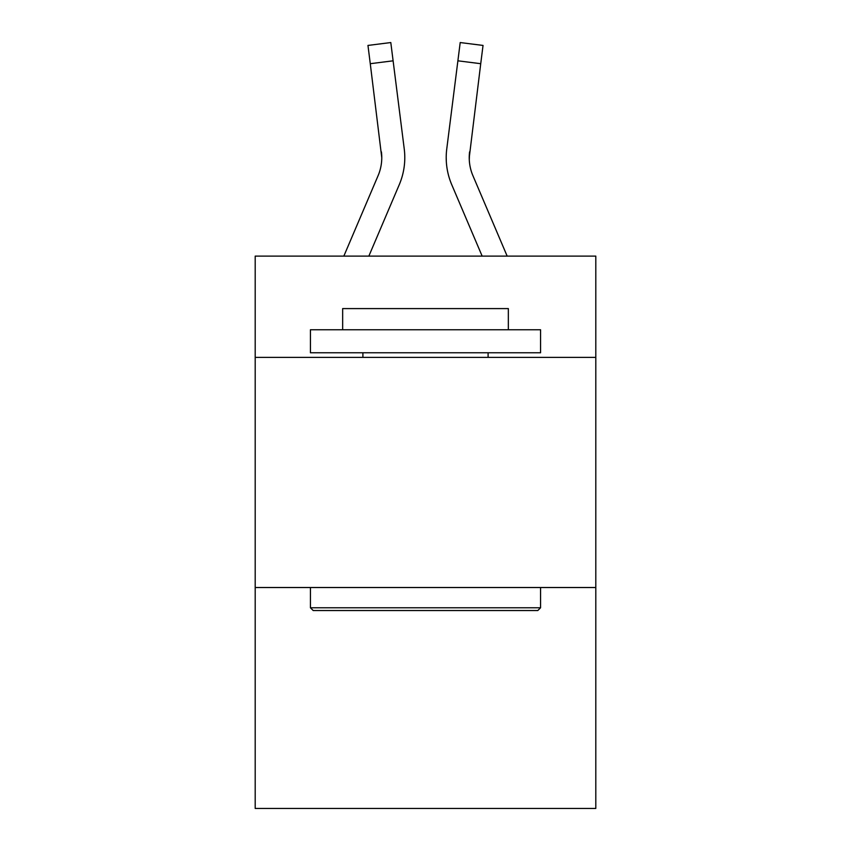 <?xml version="1.0" encoding="UTF-8"?>
<svg xmlns="http://www.w3.org/2000/svg" width="851" height="851" viewBox="0 0 851 851"><rect width="100%" height="100%" fill="white"/><g stroke="black" fill="none" stroke-linecap="round" stroke-linejoin="round"><path stroke-width="1.28" d="M595.806 357.377L595.806 256.119L255.194 256.119L255.194 357.377L595.806 357.377L595.806 808.45L255.194 808.45L255.194 357.377M595.806 587.52L255.194 587.52M368.845 256.119L399.268 184.667A69.037 69.037 -33.8 0 0 404.246 148.968L393.109 60.815L370.27 63.697L367.962 45.433L390.8 42.55L393.109 60.815M343.836 256.119L378.099 175.646A46.028 46.028 -27.5 0 0 381.769 157.701L370.27 63.697M403.895 146.202L404.246 148.968M507.164 256.119L472.901 175.646A46.028 46.028 27.5 0 1 469.231 157.701L480.73 63.697L457.891 60.815L460.2 42.55L483.038 45.433L480.73 63.697M482.155 256.119L451.732 184.667A69.037 69.037 33.8 0 1 446.754 148.968L457.891 60.815M469.284 159.871L469.592 151.85A46.028 46.028 33.8 0 0 472.901 175.646A46.028 46.028 33.8 0 1 469.231 157.701A46.028 46.028 33.8 0 0 472.901 175.646A46.028 46.028 33.8 0 1 469.231 157.701A46.028 46.028 33.8 0 0 472.901 175.646A46.028 46.028 33.8 0 1 469.231 157.701A46.028 46.028 33.8 0 0 472.901 175.646A46.028 46.028 33.8 0 1 469.231 157.701A46.028 46.028 33.8 0 0 472.901 175.646A46.028 46.028 33.8 0 1 469.231 157.701A46.028 46.028 33.8 0 0 472.901 175.646A46.028 46.028 33.8 0 1 469.231 157.701A46.028 46.028 33.8 0 0 472.901 175.646A46.028 46.028 33.8 0 1 469.231 157.701A46.028 46.028 33.8 0 0 472.901 175.646A46.028 46.028 33.8 0 1 469.231 157.701A46.028 46.028 33.8 0 0 472.901 175.646A46.028 46.028 33.8 0 1 469.231 157.701A46.028 46.028 33.8 0 0 472.901 175.646A46.028 46.028 33.8 0 1 469.231 157.701A46.028 46.028 33.8 0 0 472.901 175.646A46.028 46.028 33.8 0 1 469.231 157.701M313.189 610.529L310.434 607.774L540.566 607.774L537.811 610.529L313.189 610.529M540.566 329.762L540.566 352.771L310.434 352.771L310.434 329.762L540.566 329.762M342.655 329.762L342.655 308.594L508.345 308.594L508.345 329.762M540.566 587.52L540.566 607.774M310.434 587.52L310.434 607.774M488.102 352.771L488.102 357.377M362.898 352.771L362.898 357.377M378.099 175.646A46.028 46.028 -33.8 0 0 381.769 157.701A46.028 46.028 -33.8 0 1 378.099 175.646A46.028 46.028 -33.8 0 0 381.769 157.701A46.028 46.028 -33.8 0 1 378.099 175.646A46.028 46.028 -33.8 0 0 381.769 157.701A46.028 46.028 -33.8 0 1 378.099 175.646A46.028 46.028 -33.8 0 0 381.769 157.701A46.028 46.028 -33.8 0 1 378.099 175.646A46.028 46.028 -33.8 0 0 381.769 157.701A46.028 46.028 -33.8 0 1 378.099 175.646A46.028 46.028 -33.8 0 0 381.769 157.701A46.028 46.028 -33.8 0 1 378.099 175.646A46.028 46.028 -33.8 0 0 381.769 157.701A46.028 46.028 -33.8 0 1 378.099 175.646A46.028 46.028 -33.8 0 0 381.769 157.701A46.028 46.028 -33.8 0 1 378.099 175.646A46.028 46.028 -33.8 0 0 381.769 157.701A46.028 46.028 -33.8 0 1 378.099 175.646A46.028 46.028 -33.8 0 0 381.769 157.701A46.028 46.028 -33.8 0 1 378.099 175.646A46.028 46.028 -33.8 0 0 381.769 157.701L381.408 151.85A46.028 46.028 -33.8 0 1 378.099 175.646M446.296 160.988L446.211 157.584M446.754 148.968L447.105 146.202M367.962 45.433L390.8 42.55M460.2 42.55L483.038 45.433"/></g></svg>

